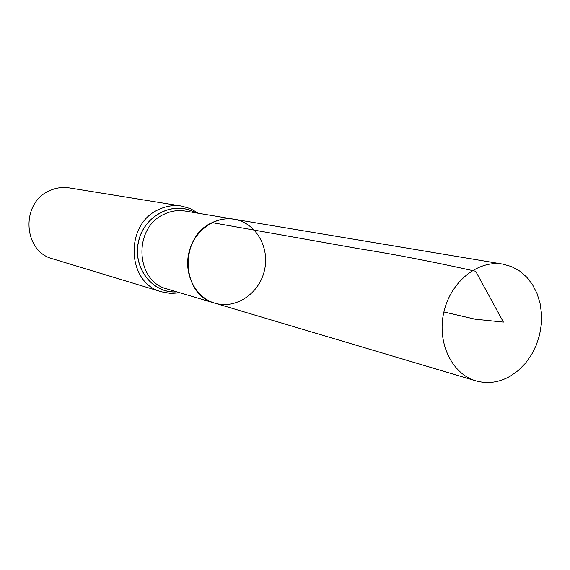 <?xml version="1.0" encoding="UTF-8"?>
<svg xmlns="http://www.w3.org/2000/svg" width="570" height="570" viewBox="0 0 570 570"><rect width="100%" height="100%" fill="white"/><g stroke="black" fill="none" stroke-linecap="round" stroke-linejoin="round"><path stroke-width="0.85" d="M212.154 222.628C178.738 236.97 180.954 295.232 214.854 303.176C235.667 309.517 259.279 293.671 264.452 270.444C270.009 247.309 255.759 222.699 234.27 219.258C226.725 218.046 219.35 219.172 212.154 222.628L359.271 248.769C393.4 254.092 432.203 261.587 475.694 271.263L503.41 322.107L475.088 319.186L443.902 311.968M181.581 206.084L69.255 187.893C62.6 186.86 56.124 187.758 49.839 190.594C20.442 202.421 22.786 251.52 52.832 258.873L161.73 291.868C126.633 283.397 124.274 223.974 158.852 209.482C166.24 206.005 173.814 204.872 181.581 206.084L190.43 208.648L198.41 213.266M234.27 219.258L185.186 211.057C178.068 209.91 171.121 210.936 164.352 214.135C132.938 227.366 135.197 281.445 167.153 288.983L214.854 303.176C195.795 297.704 183.683 274.69 188.841 252.952C193.757 231.156 214.74 215.802 234.27 219.258L502.925 264.138L511.589 266.61L519.569 270.95L526.602 277.006L532.466 284.565L536.99 293.365L540.032 303.112L541.5 313.5L541.357 324.18L539.605 334.818L536.313 345.078L531.575 354.633L525.533 363.168L518.394 370.415L510.364 376.122C499.064 382.527 487.585 384.109 475.922 380.867C451.732 373.963 436.705 342.378 443.902 311.968C450.792 281.487 478.166 259.706 502.925 264.138M176.721 291.826C152.475 293.7 132.283 267.465 138.638 241.338C144.402 215.068 174.071 200.369 195.033 212.703M176.871 291.876C152.525 293.871 132.169 267.558 138.56 241.317C144.345 214.94 174.192 200.234 195.182 212.724M161.73 291.868L170.808 293.45L180.006 292.809M214.854 303.176L475.922 380.867"/></g></svg>
